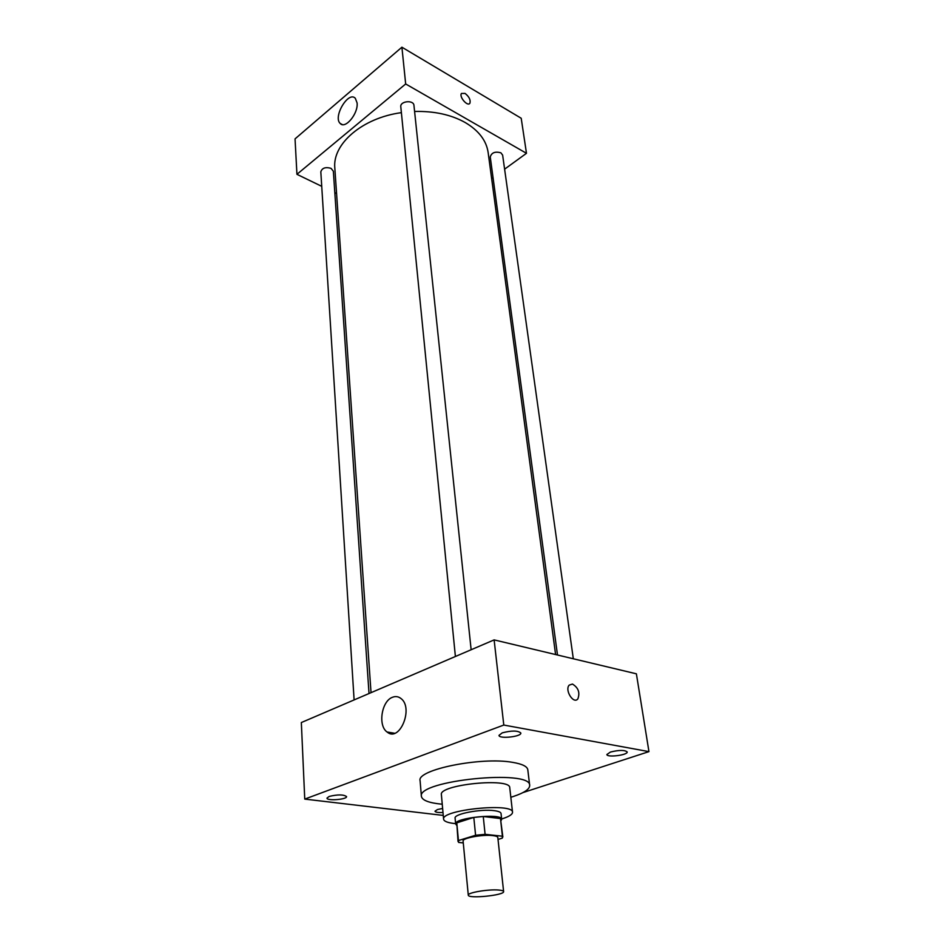 <?xml version="1.0" encoding="UTF-8"?>
<svg xmlns="http://www.w3.org/2000/svg" width="944" height="944" viewBox="0 0 944 944"><rect width="100%" height="100%" fill="white"/><g stroke="black" fill="none" stroke-linecap="round" stroke-linejoin="round"><path stroke-width="1.42" d="M498.526 890.027C501.771 890.275 503.471 890.794 503.612 891.561C504.78 895.29 467.882 899.03 468.283 895.148C467.256 892.694 488.249 889.106 498.526 890.027M468.283 895.148L463.091 841.045C462.041 838.107 482.632 834.284 492.768 835.582C495.966 835.959 497.653 836.596 497.818 837.517L503.612 891.561M458.041 841.529L456.778 822.861L473.805 817.421L475.587 835.263L458.454 840.538L458.631 842.437L463.268 842.898M498.019 839.428L502.326 838.13L502.409 836.207L485.098 834.331L475.587 835.263M502.409 836.207L500.485 818.566L483.257 816.501L485.098 834.331M500.485 818.566L502.857 836.974M473.805 817.421L483.257 816.501M501.075 820.619L501.677 819.298C502.255 812.878 453.781 817.799 455.645 823.982L456.495 825.139M455.645 823.982L455.102 818.153C453.663 813.952 480.968 808.713 494.385 810.684C498.597 811.25 500.816 812.182 501.04 813.48L501.677 819.298M456.778 822.861L458.454 840.538M501.642 818.979L502.22 818.802C509.123 816.595 512.557 814.401 512.521 812.218C513.453 802.424 440.718 809.81 443.597 819.215C444.034 821.433 448.034 822.908 455.622 823.652M512.521 812.218L509.748 787.721C510.598 777.325 438.464 784.653 441.391 794.671L443.597 819.215M510.822 797.267L513.217 796.524C524.262 792.866 529.749 789.16 529.678 785.396C531.224 768.935 416.575 780.582 421.402 796.394C422.216 800.382 429.166 802.99 442.252 804.229M421.402 796.394L420.092 780.7C416.339 769.738 481.287 756.557 512.663 762.363C522.221 763.967 527.271 766.434 527.802 769.761L529.678 785.396M329.173 796.441C337.74 794.388 343.533 794.435 346.554 796.583C347.18 799.533 326.695 801.126 326.978 798.105L329.173 796.441M502.255 732.851C511.636 730.432 517.831 730.479 520.828 732.992C521.761 736.698 498.916 739.199 498.998 735.376L502.255 732.851M610.438 752.061C619.04 749.937 624.621 749.89 627.182 751.92C628.126 755.07 606.874 757.784 606.874 754.516L610.438 752.061M442.996 812.489C438.146 812.713 435.467 812.288 434.983 811.226L437.438 809.551L442.63 808.453M522.905 792.606L648.953 751.625L503.789 725.051L304.747 799.096L443.255 815.415M648.953 751.625L636.386 673.815L494.125 639.89L301.337 722.549L304.747 799.096M494.125 639.89L503.789 725.051M392.421 697.297C395.442 696.094 398.226 696.448 400.775 698.371C414.05 707.622 399.666 742.857 387.075 732.001C377.73 725.665 381.577 701.097 392.421 697.297M572.442 684.058C578.353 687.657 580.159 692.601 577.846 698.902C573.551 704.566 564.465 690.123 569.185 685.132L572.442 684.058C578.353 687.657 580.159 692.601 577.846 698.902C573.551 704.566 564.465 690.123 569.185 685.132L572.442 684.058M414.593 111.463C434.264 110.991 451.126 114.684 465.203 122.519C478.75 130.567 486.396 140.573 488.142 152.527L555.591 654.546M371.027 692.66L334.825 168.103C332.241 144.137 362.095 117.929 401.389 112.643M471.139 649.743L413.956 105.421C413.684 99.651 399.902 101.067 400.799 106.766L455.397 656.493M557.491 655.006L490.255 156.975C491.553 152.645 495.093 151.252 500.875 152.798L502.633 155.099L573.315 658.782M354.106 699.917L320.818 171.855C322.069 167.973 325.479 166.805 331.049 168.339L333.35 171.218L369.021 693.521M491.647 178.558L493.039 177.543M504.603 169.165L526.481 153.306L405.672 83.969L296.935 174.321L321.739 186.334M334.813 192.659L336.583 193.52M296.935 174.321L295.047 138.874L401.908 47.2L521.206 118.26L526.481 153.306M401.908 47.2L405.672 83.969M357.092 102.92C358.413 113.551 345.256 129.458 340.241 123.487C332.701 117.021 348.43 90.577 355.31 98.294L357.092 102.92M465.062 93.421C469.156 96.666 470.761 99.934 469.888 103.226C467.681 106.991 458.831 96.76 461.463 93.456L465.062 93.421C469.156 96.666 470.761 99.934 469.876 103.226C467.669 106.991 458.831 96.76 461.463 93.456L465.062 93.421M387.075 732.001L394.675 733.264M342.271 124.561L340.241 123.487"/></g></svg>

